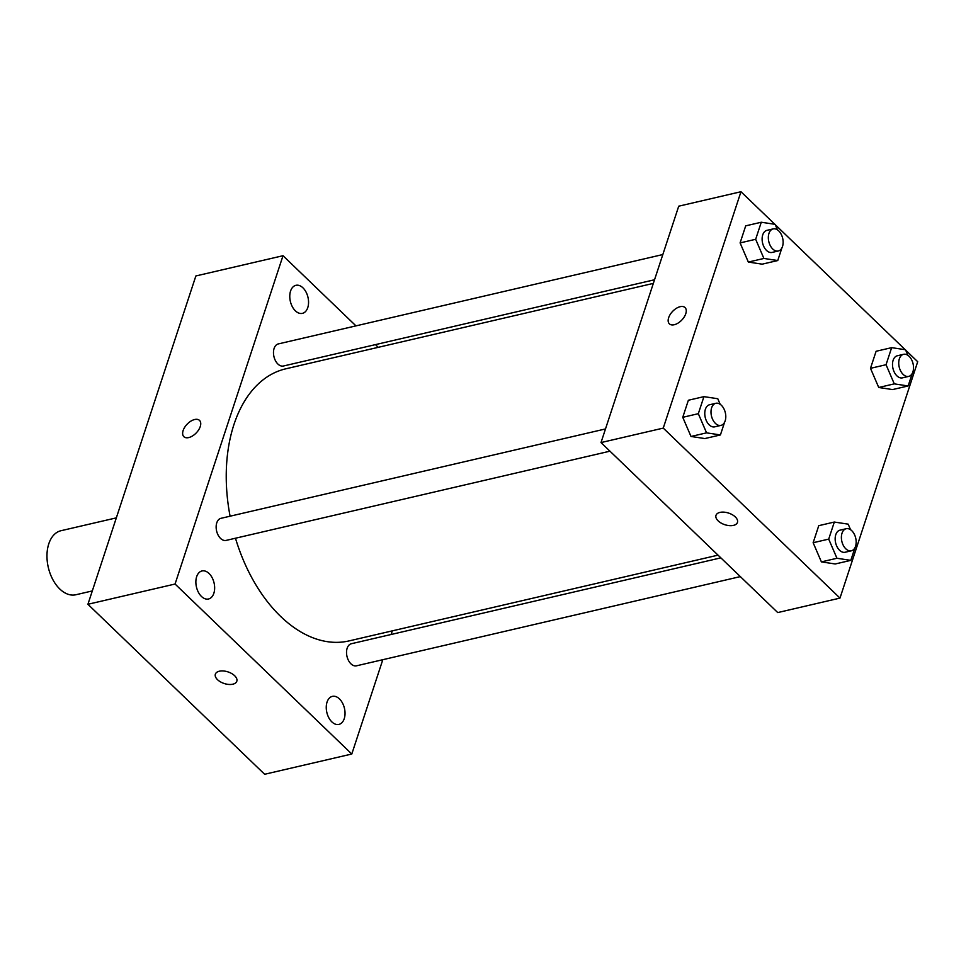<?xml version="1.0" encoding="UTF-8"?>
<svg xmlns="http://www.w3.org/2000/svg" width="966" height="966" viewBox="0 0 966 966"><rect width="100%" height="100%" fill="white"/><g stroke="black" fill="none" stroke-linecap="round" stroke-linejoin="round"><path stroke-width="1.45" d="M116.343 517.861L60.979 530.72A32.868 20.66 76.9 0 0 48.3 567.416A32.868 20.66 76.9 0 0 75.855 594.754L92.313 590.926M382.802 659.706L351.793 754.023L264.648 774.273L87.918 604.281L195.869 275.962L283.014 255.712L355.947 325.868M344.246 718.668A14.393 9.044 76.9 0 0 342.483 703.031A14.393 9.044 76.9 0 0 332.389 696.365A14.393 9.044 76.9 0 0 326.834 712.437A14.393 9.044 76.9 0 0 338.897 724.415A14.393 9.044 76.9 0 0 344.246 718.668M307.768 307.611A14.393 9.044 76.9 0 0 306.005 291.986A14.393 9.044 76.9 0 0 295.91 285.32A14.393 9.044 76.9 0 0 290.355 301.392A14.393 9.044 76.9 0 0 302.43 313.358A14.393 9.044 76.9 0 0 307.768 307.611M213.86 593.245A14.393 9.044 76.9 0 0 212.097 577.62A14.393 9.044 76.9 0 0 201.991 570.954A14.393 9.044 76.9 0 0 196.448 587.026A14.393 9.044 76.9 0 0 208.511 598.992A14.393 9.044 76.9 0 0 213.86 593.245M392.293 630.858L391.097 634.493M351.793 754.023L175.063 584.032L87.918 604.281M175.063 584.032L283.014 255.712M188.72 437.574A11.302 6.315 -46.1 0 0 198.682 429.822A11.302 6.315 -46.1 0 0 199.527 420.403A11.302 6.315 -46.1 0 0 187.138 424.171A11.302 6.315 -46.1 0 0 183.854 436.692A11.302 6.315 -46.1 0 0 188.72 437.574M199.527 420.415A11.302 6.315 -46.1 0 0 187.138 424.171A11.302 6.315 -46.1 0 0 183.866 436.692M375.448 344.62L378.249 347.325M236.815 681.235A11.302 6.11 18.2 0 1 228.737 684.435A11.302 6.11 18.2 0 1 217.531 679.69A11.302 6.11 18.2 0 1 215.358 674.171A11.302 6.11 18.2 0 1 227.988 671.901A11.302 6.11 18.2 0 1 236.815 681.235A11.302 6.11 18.2 0 1 228.737 684.447A11.302 6.11 18.2 0 1 217.531 679.69A11.302 6.11 18.2 0 1 215.358 674.171M720.853 557.853L351.358 643.73A11.338 7.124 76.9 0 0 346.987 656.385A11.338 7.124 76.9 0 0 356.49 665.815L740.342 576.605M662.821 254.541L278.317 343.92A11.338 7.124 76.9 0 0 273.933 356.575A11.338 7.124 76.9 0 0 283.449 366.005L654.537 279.754M605.489 428.94L220.972 518.319A11.338 7.124 76.9 0 0 216.601 530.974A11.338 7.124 76.9 0 0 226.104 540.405L609.957 451.182M653.342 283.388L285.779 368.819A139.672 87.785 76.9 0 0 230.089 516.194M235.475 538.219A139.672 87.785 76.9 0 0 349.028 640.917L718.04 555.148M905.685 350.163L917.7 361.719L839.985 598.099L777.739 612.577L601.009 442.573L678.724 206.193L740.97 191.727L774.817 224.281M839.985 598.099L663.256 428.107L601.009 442.573M663.256 428.107L740.97 191.727M669.378 323.851A11.302 6.315 133.9 0 1 670.223 314.433A11.302 6.315 133.9 0 1 680.185 306.681A11.302 6.315 133.9 0 1 685.039 307.562A11.302 6.315 133.9 0 1 681.767 320.084A11.302 6.315 133.9 0 1 669.378 323.851A11.302 6.315 133.9 0 1 670.223 314.433A11.302 6.315 133.9 0 1 680.185 306.681A11.302 6.315 133.9 0 1 685.039 307.562M854.958 547.71L850.805 560.365L835.24 563.975L821.39 561.886L813.155 542.723L818.757 525.673L813.143 542.723L821.39 561.886L836.954 558.263L828.707 539.113L834.322 522.051L848.172 524.152L850.563 529.718M781.917 247.888L777.751 260.542L762.186 264.165L748.336 262.064L740.101 242.913L745.704 225.851L740.101 242.913L748.336 262.064L763.901 258.453L755.666 239.29L761.268 222.24L775.118 224.329L777.521 229.908M775.3 224.752L905.202 349.704M724.572 422.287L720.419 434.942L704.854 438.564L691.004 436.463L682.757 417.312L688.372 400.25L682.757 417.312L691.004 436.463L706.569 432.853L698.321 413.69L703.936 396.64L717.786 398.729L720.177 404.307M912.302 373.311L908.137 385.965L892.584 389.576L878.734 387.487L870.487 368.324L876.102 351.274L870.487 368.324L878.734 387.487L894.287 383.864L886.051 364.713L891.654 347.651L905.504 349.74L907.907 355.319M737.444 522.425A11.302 6.11 18.2 0 1 729.366 525.625A11.302 6.11 18.2 0 1 718.161 520.879A11.302 6.11 18.2 0 1 715.987 515.361A11.302 6.11 18.2 0 1 728.63 513.091A11.302 6.11 18.2 0 1 737.444 522.425A11.302 6.11 18.2 0 1 729.366 525.637A11.302 6.11 18.2 0 1 718.161 520.879A11.302 6.11 18.2 0 1 715.987 515.361M908.137 385.965L894.287 383.864M913.51 368.348L913.305 370.256M903.56 354.317L897.329 355.766A11.338 7.124 76.9 0 0 892.958 368.42A11.338 7.124 76.9 0 0 902.461 377.851L908.692 376.402A11.338 7.124 76.9 0 0 913.522 367.998A11.338 7.124 76.9 0 0 909.103 356.297A11.338 7.124 76.9 0 0 903.56 354.317A11.338 7.124 76.9 0 0 899.189 366.971A11.338 7.124 76.9 0 0 908.692 376.402M886.051 364.713L870.487 368.324M891.654 347.651L876.102 351.274M892.584 389.576L878.734 387.487M850.805 560.365L836.954 558.263M856.166 542.747L855.961 544.655M846.216 528.716L839.997 530.165A11.338 7.124 76.9 0 0 835.614 542.82A11.338 7.124 76.9 0 0 845.129 552.25L851.348 550.801A11.338 7.124 76.9 0 0 856.178 542.409A11.338 7.124 76.9 0 0 851.758 530.696A11.338 7.124 76.9 0 0 846.216 528.716A11.338 7.124 76.9 0 0 841.845 541.371A11.338 7.124 76.9 0 0 851.348 550.801M828.707 539.113L813.143 542.723M834.322 522.051L818.757 525.673M835.24 563.975L821.39 561.886M777.751 260.542L763.901 258.453M783.124 242.925L782.919 244.845M773.174 228.894L766.944 230.343A11.338 7.124 76.9 0 0 762.572 242.997A11.338 7.124 76.9 0 0 772.076 252.428L778.306 250.991A11.338 7.124 76.9 0 0 783.136 242.587A11.338 7.124 76.9 0 0 778.717 230.886A11.338 7.124 76.9 0 0 773.174 228.894A11.338 7.124 76.9 0 0 768.791 241.56A11.338 7.124 76.9 0 0 778.306 250.991M755.666 239.29L740.101 242.913M761.268 222.24L745.704 225.851M762.186 264.165L748.336 262.064M720.419 434.942L706.569 432.853M725.78 417.324L725.575 419.244M715.83 403.293L709.612 404.742A11.338 7.124 76.9 0 0 705.228 417.409A11.338 7.124 76.9 0 0 714.743 426.839L720.962 425.39A11.338 7.124 76.9 0 0 725.792 416.986A11.338 7.124 76.9 0 0 721.373 405.285A11.338 7.124 76.9 0 0 715.83 403.293A11.338 7.124 76.9 0 0 711.459 415.96A11.338 7.124 76.9 0 0 720.962 425.39M698.321 413.69L682.757 417.312M703.936 396.64L688.372 400.25M704.854 438.564L691.004 436.463"/></g></svg>
